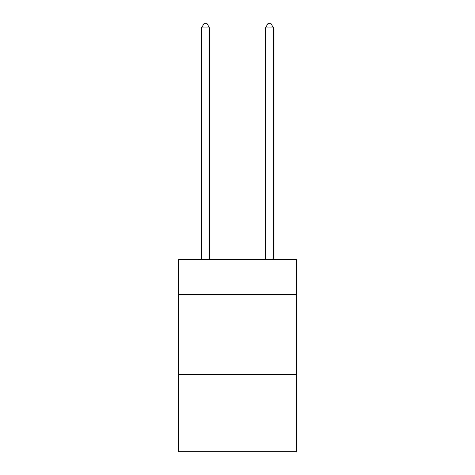 <?xml version="1.0" encoding="UTF-8"?>
<svg xmlns="http://www.w3.org/2000/svg" width="475" height="475" viewBox="0 0 475 475"><rect width="100%" height="100%" fill="white"/><g stroke="black" fill="none" stroke-linecap="round" stroke-linejoin="round"><path stroke-width="0.71" d="M296.655 294.577L296.655 259.403L178.345 259.403L178.345 294.577L296.655 294.577L296.655 451.25L178.345 451.25L178.345 294.577M296.655 374.514L178.345 374.514M209.523 259.403L209.523 27.906L201.531 27.906L201.531 259.403M201.531 27.906L203.929 23.75L207.124 23.75L209.523 27.906M273.469 259.403L273.469 27.906L265.478 27.906L265.478 259.403M265.478 27.906L267.876 23.75L271.071 23.75L273.469 27.906"/></g></svg>
